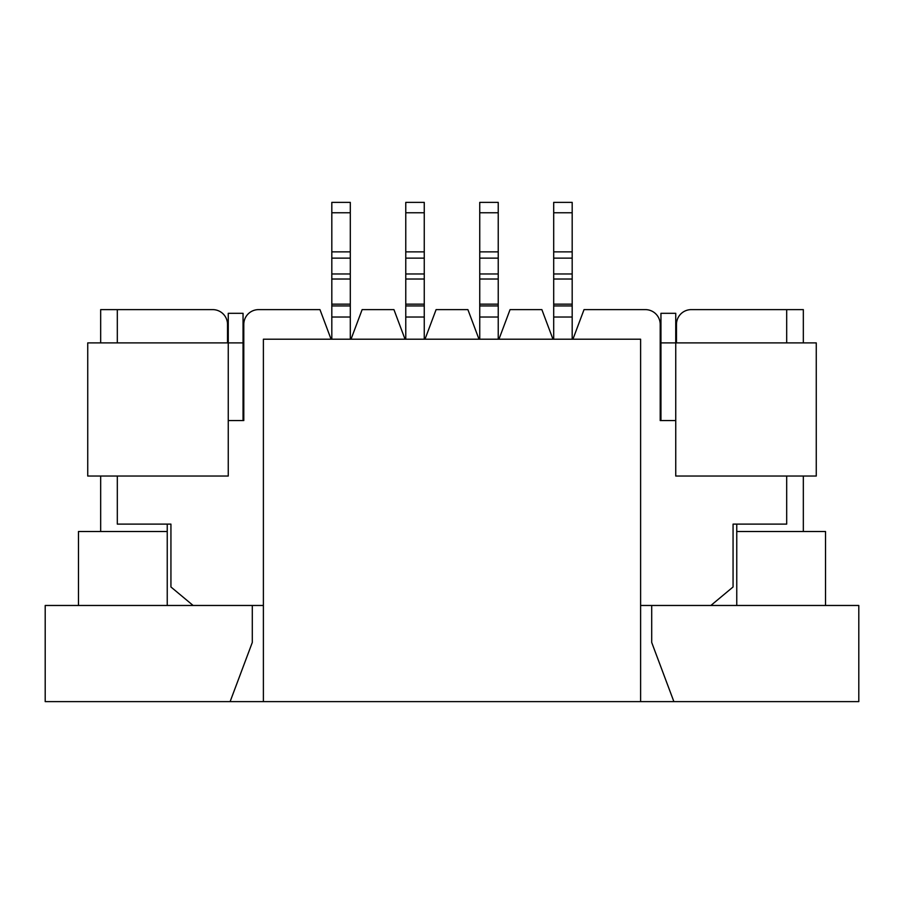 <?xml version="1.0" encoding="UTF-8"?>
<svg xmlns="http://www.w3.org/2000/svg" width="904" height="904" viewBox="0 0 904 904"><rect width="100%" height="100%" fill="white"/><g stroke="black" fill="none" stroke-linecap="round" stroke-linejoin="round"><path stroke-width="1.36" d="M651.705 605.477L651.705 642.461L673.887 701.628L640.608 701.628L640.608 339.203L263.392 339.203L263.392 701.628L45.2 701.628L45.2 605.477L263.392 605.477M230.113 701.628L252.295 642.461L252.295 605.477M640.608 605.477L858.8 605.477L858.8 701.628L673.887 701.628M825.521 605.477L825.521 531.507L736.76 531.507L736.76 605.477M167.24 524.117L167.24 531.507L78.478 531.507L78.478 605.477M167.24 531.507L167.24 605.477M100.672 476.035L100.672 531.507M736.76 524.117L736.76 531.507M803.328 476.035L803.328 531.507M227.525 342.898L227.525 324.412A14.792 14.792 0 0 0 212.722 309.62L100.672 309.62L100.672 342.898M786.683 342.898L786.683 309.62L803.328 309.62L803.328 342.898M405.037 339.203L393.941 309.62L362.131 309.62L351.034 339.203M478.996 339.203L467.899 309.62L436.101 309.62L425.004 339.203M552.966 339.203L541.869 309.62L510.059 309.62L498.963 339.203M660.948 342.898L660.948 313.315L675.74 313.315L675.74 476.035L816.267 476.035L816.267 342.898L660.948 342.898L660.948 420.563L660.202 420.563L660.202 324.412A14.792 14.792 0 0 0 645.411 309.62L584.029 309.62L572.933 339.203M710.872 605.477L733.065 586.978L733.065 524.117L786.683 524.117L786.683 476.035M786.683 309.62L691.277 309.62A14.792 14.792 0 0 0 676.474 324.412L676.474 342.898M331.067 339.203L319.971 309.62L258.589 309.62A14.792 14.792 0 0 0 243.797 324.412L243.797 420.563M117.317 309.62L117.317 342.898M117.317 476.035L117.317 524.117L170.935 524.117L170.935 586.978L193.128 605.477M170.935 524.117L170.935 568.492M640.608 701.628L263.392 701.628M733.065 524.117L733.065 568.492M243.052 342.898L243.052 313.315L228.26 313.315L228.26 342.898L87.733 342.898L87.733 476.035L228.26 476.035L228.26 420.563L243.052 420.563L243.052 342.898L228.26 342.898L228.26 420.563M675.74 420.563L660.948 420.563M350.3 339.203L350.3 202.372L331.813 202.372L331.813 339.203M350.3 317.022L331.813 317.022L350.3 317.022M350.3 305.925L331.813 305.925L350.3 305.925M424.258 339.203L424.258 202.372L405.772 202.372L405.772 339.203M424.258 317.022L405.772 317.022L424.258 317.022M424.258 305.925L405.772 305.925L424.258 305.925M498.228 339.203L498.228 202.372L479.741 202.372L479.741 339.203M498.228 317.022L479.741 317.022L498.228 317.022M498.228 305.925L479.741 305.925L498.228 305.925M572.187 339.203L572.187 202.372L553.7 202.372L553.7 339.203M572.187 317.022L553.7 317.022L572.187 317.022M572.187 305.925L553.7 305.925L572.187 305.925M350.3 304.151L331.813 304.151M350.3 279.02L331.813 279.02M350.3 273.98L331.813 273.98M350.3 258.126L331.813 258.126M350.3 251.866L331.813 251.866M350.3 212.756L331.813 212.756M424.258 304.151L405.772 304.151M424.258 279.02L405.772 279.02M424.258 273.98L405.772 273.98M424.258 258.126L405.772 258.126M424.258 251.866L405.772 251.866M424.258 212.756L405.772 212.756M498.228 304.151L479.741 304.151M498.228 279.02L479.741 279.02M498.228 273.98L479.741 273.98M498.228 258.126L479.741 258.126M498.228 251.866L479.741 251.866M498.228 212.756L479.741 212.756M572.187 304.151L553.7 304.151M572.187 279.02L553.7 279.02M572.187 273.98L553.7 273.98M572.187 258.126L553.7 258.126M572.187 251.866L553.7 251.866M572.187 212.756L553.7 212.756"/></g></svg>
